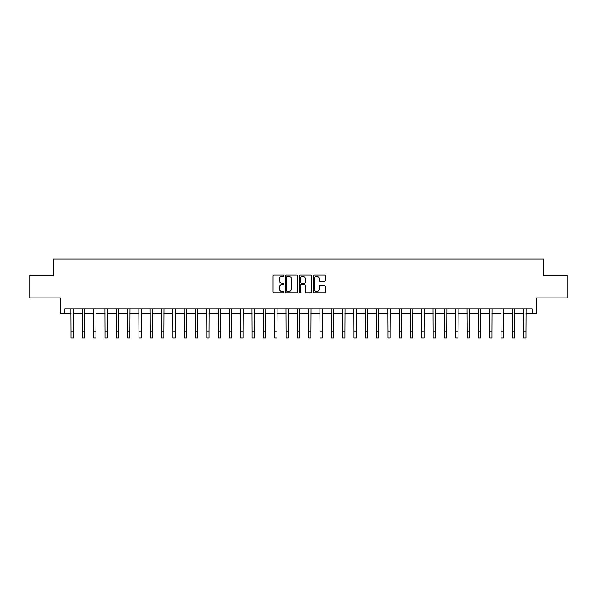 <?xml version="1.0" encoding="UTF-8"?>
<svg xmlns="http://www.w3.org/2000/svg" width="597" height="597" viewBox="0 0 597 597"><rect width="100%" height="100%" fill="white"/><g stroke="black" fill="none" stroke-linecap="round" stroke-linejoin="round"><path stroke-width="0.9" d="M284.015 275.635A0.619 0.619 0 0 0 283.396 275.016L273.948 275.016A0.888 0.888 0 0 0 273.06 275.904L273.06 291.903A0.888 0.888 0 0 0 273.948 292.791L283.396 292.791A0.619 0.619 0 0 0 284.015 292.164A0.619 0.619 0 0 0 283.396 291.545L282.172 291.545A2.843 2.843 0 0 1 279.329 288.702L279.329 287.366A2.843 2.843 0 0 1 282.172 284.523L283.396 284.523A0.619 0.619 0 0 0 284.015 283.903A0.619 0.619 0 0 0 283.396 283.276L282.172 283.276A2.843 2.843 0 0 1 279.329 280.433L279.329 279.105A2.843 2.843 0 0 1 282.172 276.262L283.396 276.262A0.619 0.619 0 0 0 284.015 275.635M324.469 281.284A0.888 0.888 0 0 0 325.358 280.389L325.358 275.904A0.888 0.888 0 0 0 324.469 275.016L313.985 275.016A0.888 0.888 0 0 0 313.097 275.904L313.097 291.903A0.888 0.888 0 0 0 313.985 292.791L324.469 292.791A0.888 0.888 0 0 0 325.358 291.903L325.358 286.478A0.888 0.888 0 0 0 324.469 285.59L319.985 285.59A0.888 0.888 0 0 0 319.096 286.478L319.096 289.164A2.381 2.381 0 0 1 316.716 291.545A2.381 2.381 0 0 1 314.343 289.164L314.343 278.635A2.381 2.381 0 0 1 316.716 276.262A2.381 2.381 0 0 1 319.096 278.635L319.096 280.389A0.888 0.888 0 0 0 319.985 281.284L324.469 281.284M64.931 313.328L64.931 308.798L532.069 308.798L532.069 313.328L536.599 313.328L536.599 297.933L567.15 297.933L567.15 275.299L543.389 275.299L543.389 259.008L53.611 259.008L53.611 275.299L29.85 275.299L29.85 297.933L60.401 297.933L60.401 313.328L71.043 313.328M297.724 275.904A0.888 0.888 0 0 0 296.836 275.016L286.351 275.016A0.888 0.888 0 0 0 285.463 275.904L285.463 291.903A0.888 0.888 0 0 0 286.351 292.791L296.836 292.791A0.888 0.888 0 0 0 297.724 291.903L297.724 275.904M300.164 275.016L310.649 275.016A0.888 0.888 0 0 1 311.537 275.904L311.537 291.903A0.888 0.888 0 0 1 310.649 292.791L306.164 292.791A0.888 0.888 0 0 1 305.276 291.903L305.276 285.411A0.888 0.888 0 0 0 304.388 284.523L301.41 284.523A0.888 0.888 0 0 0 300.522 285.411L300.522 292.164A0.619 0.619 0 0 1 299.903 292.791A0.619 0.619 0 0 1 299.276 292.164L299.276 275.904A0.888 0.888 0 0 1 300.164 275.016M73.304 313.328L82.356 313.328M84.625 313.328L93.677 313.328M95.938 313.328L104.99 313.328M107.251 313.328L116.311 313.328M118.572 313.328L127.624 313.328M129.885 313.328L138.937 313.328M141.205 313.328L150.257 313.328M152.519 313.328L161.571 313.328M163.839 313.328L172.891 313.328M175.152 313.328L184.204 313.328M186.465 313.328L195.525 313.328M197.786 313.328L206.838 313.328M209.099 313.328L218.151 313.328M220.42 313.328L229.472 313.328M231.733 313.328L240.785 313.328M243.054 313.328L252.106 313.328M254.367 313.328L263.419 313.328M265.68 313.328L274.739 313.328M277.001 313.328L286.053 313.328M288.314 313.328L297.366 313.328M299.634 313.328L308.686 313.328M310.947 313.328L319.999 313.328M322.261 313.328L331.32 313.328M333.581 313.328L342.633 313.328M344.894 313.328L353.946 313.328M356.215 313.328L365.267 313.328M367.528 313.328L376.58 313.328M378.849 313.328L387.901 313.328M390.162 313.328L399.214 313.328M401.475 313.328L410.535 313.328M412.796 313.328L421.848 313.328M424.109 313.328L433.161 313.328M435.429 313.328L444.481 313.328M446.743 313.328L455.795 313.328M458.063 313.328L467.115 313.328M469.376 313.328L478.428 313.328M480.689 313.328L489.749 313.328M492.01 313.328L501.062 313.328M503.323 313.328L512.375 313.328M514.644 313.328L523.696 313.328M525.957 313.328L532.069 313.328M287.329 276.262A0.619 0.619 0 0 0 286.702 276.881L286.702 290.926A0.619 0.619 0 0 0 287.329 291.545L288.612 291.545A2.843 2.843 0 0 0 291.455 288.702L291.455 279.105A2.843 2.843 0 0 0 288.612 276.262L287.329 276.262M305.276 278.68A2.381 2.381 0 0 0 302.895 276.307A2.381 2.381 0 0 0 300.522 278.68L300.522 282.388A0.888 0.888 0 0 0 301.41 283.276L304.388 283.276A0.888 0.888 0 0 0 305.276 282.388L305.276 278.68M70.931 308.798L71.043 331.201L73.304 331.201L73.409 308.798M71.043 331.201L71.043 337.992L73.304 337.992L73.304 331.201M82.252 308.798L82.356 331.201L84.625 331.201L84.729 308.798M82.356 331.201L82.356 337.992L84.625 337.992L84.625 331.201M93.565 308.798L93.677 331.201L95.938 331.201L96.042 308.798M93.677 331.201L93.677 337.992L95.938 337.992L95.938 331.201M104.885 308.798L104.99 331.201L107.251 331.201L107.363 308.798M104.99 331.201L104.99 337.992L107.251 337.992L107.251 331.201M116.199 308.798L116.311 331.201L118.572 331.201L118.676 308.798M116.311 331.201L116.311 337.992L118.572 337.992L118.572 331.201M127.519 308.798L127.624 331.201L129.885 331.201L129.997 308.798M127.624 331.201L127.624 337.992L129.885 337.992L129.885 331.201M138.832 308.798L138.937 331.201L141.205 331.201L141.31 308.798M138.937 331.201L138.937 337.992L141.205 337.992L141.205 331.201M150.145 308.798L150.257 331.201L152.519 331.201L152.623 308.798M150.257 331.201L150.257 337.992L152.519 337.992L152.519 331.201M161.466 308.798L161.571 331.201L163.839 331.201L163.944 308.798M161.571 331.201L161.571 337.992L163.839 337.992L163.839 331.201M172.779 308.798L172.891 331.201L175.152 331.201L175.257 308.798M172.891 331.201L172.891 337.992L175.152 337.992L175.152 331.201M184.1 308.798L184.204 331.201L186.465 331.201L186.577 308.798M184.204 331.201L184.204 337.992L186.465 337.992L186.465 331.201M195.413 308.798L195.525 331.201L197.786 331.201L197.891 308.798M195.525 331.201L195.525 337.992L197.786 337.992L197.786 331.201M206.734 308.798L206.838 331.201L209.099 331.201L209.211 308.798M206.838 331.201L206.838 337.992L209.099 337.992L209.099 331.201M218.047 308.798L218.151 331.201L220.42 331.201L220.524 308.798M218.151 331.201L218.151 337.992L220.42 337.992L220.42 331.201M229.36 308.798L229.472 331.201L231.733 331.201L231.837 308.798M229.472 331.201L229.472 337.992L231.733 337.992L231.733 331.201M240.681 308.798L240.785 331.201L243.054 331.201L243.158 308.798M240.785 331.201L240.785 337.992L243.054 337.992L243.054 331.201M251.994 308.798L252.106 331.201L254.367 331.201L254.471 308.798M252.106 331.201L252.106 337.992L254.367 337.992L254.367 331.201M263.314 308.798L263.419 331.201L265.68 331.201L265.792 308.798M263.419 331.201L263.419 337.992L265.68 337.992L265.68 331.201M274.627 308.798L274.739 331.201L277.001 331.201L277.105 308.798M274.739 331.201L274.739 337.992L277.001 337.992L277.001 331.201M285.948 308.798L286.053 331.201L288.314 331.201L288.426 308.798M286.053 331.201L286.053 337.992L288.314 337.992L288.314 331.201M297.261 308.798L297.366 331.201L299.634 331.201L299.739 308.798M297.366 331.201L297.366 337.992L299.634 337.992L299.634 331.201M308.574 308.798L308.686 331.201L310.947 331.201L311.052 308.798M308.686 331.201L308.686 337.992L310.947 337.992L310.947 331.201M319.895 308.798L319.999 331.201L322.261 331.201L322.373 308.798M319.999 331.201L319.999 337.992L322.261 337.992L322.261 331.201M331.208 308.798L331.32 331.201L333.581 331.201L333.686 308.798M331.32 331.201L331.32 337.992L333.581 337.992L333.581 331.201M342.529 308.798L342.633 331.201L344.894 331.201L345.006 308.798M342.633 331.201L342.633 337.992L344.894 337.992L344.894 331.201M353.842 308.798L353.946 331.201L356.215 331.201L356.319 308.798M353.946 331.201L353.946 337.992L356.215 337.992L356.215 331.201M365.163 308.798L365.267 331.201L367.528 331.201L367.64 308.798M365.267 331.201L365.267 337.992L367.528 337.992L367.528 331.201M376.476 308.798L376.58 331.201L378.849 331.201L378.953 308.798M376.58 331.201L376.58 337.992L378.849 337.992L378.849 331.201M387.789 308.798L387.901 331.201L390.162 331.201L390.266 308.798M387.901 331.201L387.901 337.992L390.162 337.992L390.162 331.201M399.109 308.798L399.214 331.201L401.475 331.201L401.587 308.798M399.214 331.201L399.214 337.992L401.475 337.992L401.475 331.201M410.423 308.798L410.535 331.201L412.796 331.201L412.9 308.798M410.535 331.201L410.535 337.992L412.796 337.992L412.796 331.201M421.743 308.798L421.848 331.201L424.109 331.201L424.221 308.798M421.848 331.201L421.848 337.992L424.109 337.992L424.109 331.201M433.056 308.798L433.161 331.201L435.429 331.201L435.534 308.798M433.161 331.201L433.161 337.992L435.429 337.992L435.429 331.201M444.377 308.798L444.481 331.201L446.743 331.201L446.854 308.798M444.481 331.201L444.481 337.992L446.743 337.992L446.743 331.201M455.69 308.798L455.795 331.201L458.063 331.201L458.168 308.798M455.795 331.201L455.795 337.992L458.063 337.992L458.063 331.201M467.003 308.798L467.115 331.201L469.376 331.201L469.481 308.798M467.115 331.201L467.115 337.992L469.376 337.992L469.376 331.201M478.324 308.798L478.428 331.201L480.689 331.201L480.801 308.798M478.428 331.201L478.428 337.992L480.689 337.992L480.689 331.201M489.637 308.798L489.749 331.201L492.01 331.201L492.115 308.798M489.749 331.201L489.749 337.992L492.01 337.992L492.01 331.201M500.958 308.798L501.062 331.201L503.323 331.201L503.435 308.798M501.062 331.201L501.062 337.992L503.323 337.992L503.323 331.201M512.271 308.798L512.375 331.201L514.644 331.201L514.748 308.798M512.375 331.201L512.375 337.992L514.644 337.992L514.644 331.201M523.591 308.798L523.696 331.201L525.957 331.201L526.069 308.798M523.696 331.201L523.696 337.992L525.957 337.992L525.957 331.201"/></g></svg>
